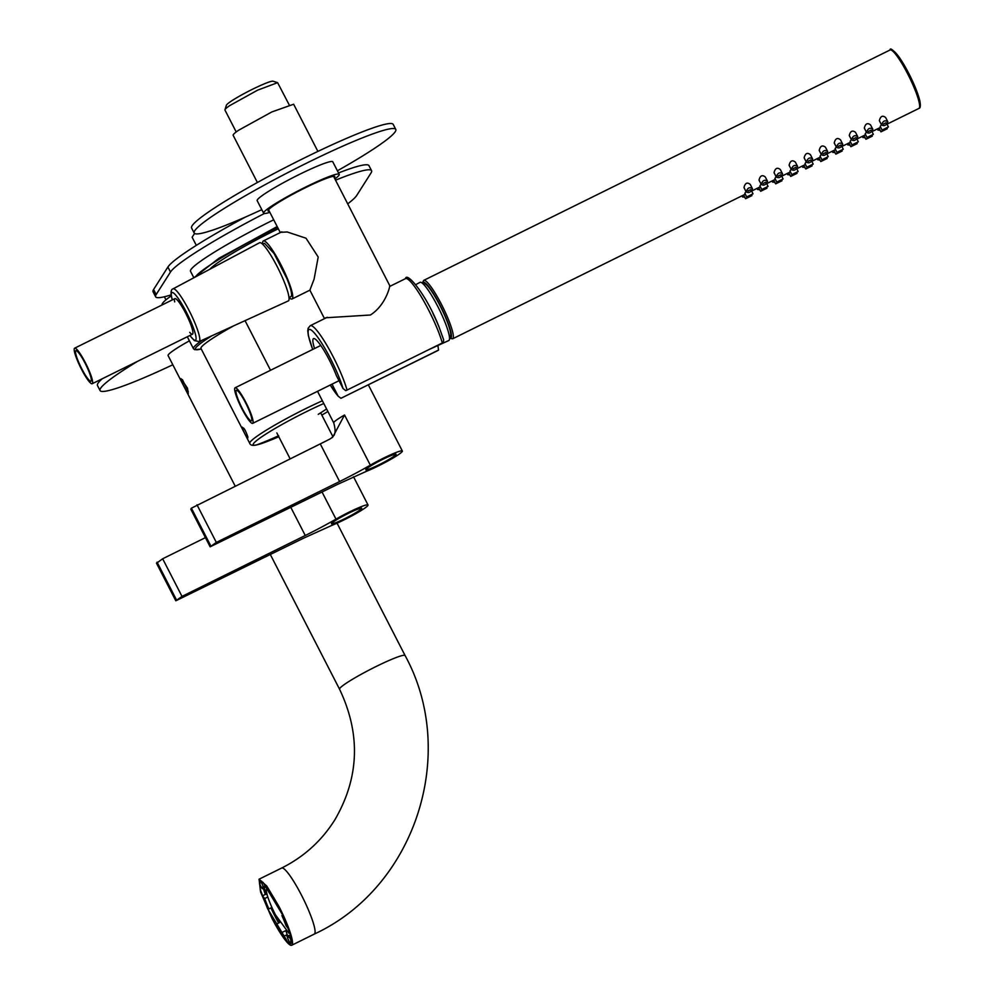 <?xml version="1.0" encoding="UTF-8"?>
<svg xmlns="http://www.w3.org/2000/svg" width="995" height="995" viewBox="0 0 995 995"><rect width="100%" height="100%" fill="white"/><g stroke="black" fill="none" stroke-linecap="round" stroke-linejoin="round"><path stroke-width="1.49" d="M194.61 233.489L192.11 237.183L196.313 245.367M245.591 216.997A113.343 10.92 152.8 0 0 167.906 267.021L153.591 289.508A113.343 10.92 152.8 0 0 153.068 291.771L155.643 296.784A113.343 10.92 152.8 0 0 171.115 294.868M347.715 203.863A113.343 10.92 152.8 0 0 356.732 195.43L371.035 172.943A113.343 10.92 152.8 0 0 371.57 170.68L368.983 165.667A113.343 10.92 152.8 0 0 338.511 172.956M371.57 170.68A113.343 10.92 152.8 0 0 335.539 180.182M264.334 213.527A113.343 10.92 152.8 0 0 170.481 272.033L156.178 294.52A113.343 10.92 152.8 0 0 155.643 296.784M337.404 170.792A113.343 10.92 152.8 0 0 395.786 129.412L393.212 124.4A113.343 10.92 152.8 0 0 303.848 158.217A113.343 10.92 152.8 0 0 191.587 228.017L194.174 233.029A113.343 10.92 152.8 0 0 261.797 209.646M395.786 129.412A113.343 10.92 152.8 0 0 306.423 163.23A113.343 10.92 152.8 0 0 194.174 233.029M171.264 295.826A70.844 6.816 152.8 0 0 162.135 304.818L162.185 304.918M273.712 219.795A82.175 7.91 152.8 0 0 190.518 271.299L193.851 277.779M278.314 228.763A65.732 6.331 152.8 0 0 209.883 269.235M334.892 178.913A42.499 4.092 152.8 0 0 339.233 174.336A42.499 4.092 152.8 0 0 336.484 174.225A42.499 4.092 152.8 0 0 293.239 193.44A42.499 4.092 152.8 0 0 263.625 213.191A42.499 4.092 152.8 0 0 266.361 213.303A42.499 4.092 152.8 0 0 269.869 212.333M339.233 174.336L332.778 161.799A42.499 4.092 152.8 0 0 330.041 161.688A42.499 4.092 152.8 0 0 286.796 180.891A42.499 4.092 152.8 0 0 257.17 200.654L263.625 213.191M334.308 177.794A37.549 3.619 152.8 0 0 334.817 176.6A37.549 3.619 152.8 0 0 332.392 176.513A37.549 3.619 152.8 0 0 294.197 193.478A37.549 3.619 152.8 0 0 268.028 210.928A37.549 3.619 152.8 0 0 269.297 211.214M324.843 318.487L325.626 317.778L370.414 315.005C387.391 304.159 390.612 282.481 389.592 286.411M280.876 232.295L287.207 231.972L306.025 238.215L318.201 257.033L314.097 279.147L309.88 290.179L324.507 318.649M262.643 244.223L264.533 243.29L274.035 253.476L286.834 278.451A29.75 4.813 63.7 0 1 290.888 296.634L289.01 297.567M262.68 244.198A32.375 5.236 63.7 0 1 263.376 240.939A32.375 5.236 63.7 0 1 287.642 279.197A32.375 5.236 63.7 0 1 292.057 298.985A32.375 5.236 63.7 0 1 289.048 297.555M332.007 384.157L338.188 396.197L340.937 398.286L437.365 350.787L438.559 350.066L437.887 345.501M338.188 396.197L330.253 385.028A39.39 6.368 63.7 0 0 338.188 396.197M438.559 350.066L340.937 398.286M314.557 348.536A29.191 4.714 63.7 0 1 313.5 338.623A29.191 4.714 63.7 0 1 335.402 373.113A29.191 4.714 63.7 0 1 336.372 375.55L343.051 388.547L345.8 390.649L347.056 390.065L443.422 342.417L443.646 339.78L438.919 326.634C426.469 294.843 406.644 271.212 405.512 278.625A42.225 6.828 63.7 0 1 430.885 314.569A42.225 6.828 63.7 0 1 437.166 328.512A42.225 6.828 63.7 0 1 442.327 342.989M236.213 131.962L224.945 110.035A29.75 2.861 -27.2 0 1 224.945 109.724A29.75 2.861 -27.2 0 1 229.745 105.582L257.543 90.197L277.617 82.66L289.135 104.761M277.617 82.66L273.078 81.217A26.355 2.537 152.8 0 0 255.292 87.896A26.355 2.537 152.8 0 0 230.678 101.527A26.355 2.537 152.8 0 0 226.412 105.196L224.945 109.724M257.394 182.495L233.153 135.308A34.004 3.271 -27.2 0 1 238.638 130.221L271.822 111.95L293.637 104.226L317.89 151.402M189.746 332.38A19.838 3.209 -116.3 0 0 192.483 334.196A19.838 3.209 -116.3 0 0 192.582 330.315A19.838 3.209 -116.3 0 0 185.704 313.263A19.838 3.209 -116.3 0 0 174.909 298.624A19.838 3.209 -116.3 0 0 174.685 301.895M85.421 362.814A19.838 3.209 -116.3 0 0 74.637 348.175A19.838 3.209 -116.3 0 0 81.416 369.108A19.838 3.209 -116.3 0 0 92.199 383.734A19.838 3.209 -116.3 0 0 85.421 362.814M81.702 368.66A17.002 2.749 -116.3 0 0 90.955 381.197A17.002 2.749 -116.3 0 0 85.135 363.262A17.002 2.749 -116.3 0 0 75.894 350.713A17.002 2.749 -116.3 0 0 81.702 368.66M288.475 294.557A32.449 5.249 -116.3 0 0 274.172 260.964A32.449 5.249 -116.3 0 0 259.558 242.743L173.08 288.849A29.415 4.751 63.7 0 1 186.339 305.378A29.415 4.751 63.7 0 1 199.298 335.825A29.415 4.751 63.7 0 1 199.137 341.596L288.301 300.925A32.449 5.249 -116.3 0 0 288.475 294.557M92.199 383.734L192.483 334.196A19.838 3.209 -116.3 0 0 192.582 330.315A19.838 3.209 -116.3 0 0 185.704 313.263A19.838 3.209 -116.3 0 0 174.909 298.624L74.637 348.175M245.889 402.428A19.838 3.209 -116.3 0 0 235.094 387.789A19.838 3.209 -116.3 0 0 241.872 408.721A19.838 3.209 -116.3 0 0 252.668 423.36A19.838 3.209 -116.3 0 0 245.889 402.428M242.158 408.273A17.002 2.749 -116.3 0 0 251.412 420.823A17.002 2.749 -116.3 0 0 245.603 402.875A17.002 2.749 -116.3 0 0 236.35 390.338A17.002 2.749 -116.3 0 0 242.158 408.273M429.604 349.282L448.757 340.539A32.449 5.249 -116.3 0 0 448.944 334.183A32.449 5.249 -116.3 0 0 434.641 300.589A32.449 5.249 -116.3 0 0 420.014 282.369L415.786 284.62M805.776 168.988L812.094 165.891L805.739 168.914M745.989 191.513L744.919 193.353M746.747 196.91L753.016 193.814L746.772 197.06L744.82 193.254M753.016 193.814L751.573 190.916M880.227 130.457L877.913 129.885M865.177 137.882L862.876 137.322M850.14 145.32L847.827 144.748M835.091 152.745L832.79 152.185M820.054 160.183L817.753 159.61M805.017 167.62L802.704 167.048M789.968 175.045L787.667 174.486M774.931 182.483L772.617 181.911M759.881 189.908L757.581 189.349M744.845 197.346L742.531 196.774M887.055 128.255L880.948 131.75M880.674 127.31L871.981 131.601M887.304 128.741L880.985 131.825M872.018 135.693L865.899 139.188M865.638 134.735L856.944 139.026M872.267 136.166L865.936 139.263M856.981 143.118L850.862 146.613M850.588 142.173L841.894 146.464M857.217 143.603L850.899 146.688M841.932 150.556L835.812 154.051M835.551 149.598L826.857 153.902M842.18 151.029L835.862 154.125M826.895 157.981L820.775 161.488M820.502 157.036L811.82 161.327M827.131 158.466L820.813 161.551M796.808 172.844L790.689 176.351M790.416 171.899L781.734 176.19M797.057 173.329L790.726 176.426M781.759 180.282L775.652 183.776M775.379 179.324L766.685 183.627M782.008 180.754L775.69 183.851M766.722 187.707L760.603 191.214M760.342 186.761L751.648 191.052M766.971 188.192L760.64 191.289L758.688 187.582M751.685 195.144L745.566 198.639M745.292 194.187L452.613 338.797A32.586 5.261 -116.3 0 0 452.762 332.417A32.586 5.261 -116.3 0 0 438.434 298.749A32.586 5.261 -116.3 0 0 423.746 280.366L422.253 283.102M751.921 195.617L745.603 198.714M881.371 124.636L880.301 126.477M882.13 130.034L888.398 126.937L882.155 130.171L880.189 126.377M888.398 126.937L886.955 124.039M866.322 132.061L865.252 133.902M867.08 137.459L873.349 134.362L867.105 137.608L865.152 133.803M873.349 134.362L871.918 131.464M851.285 139.499L850.215 141.34M852.043 144.897L858.312 141.8L852.068 145.034L850.116 141.24M858.312 141.8L856.869 138.902M836.248 146.924L835.178 148.765M837.006 152.322L843.262 149.225L837.019 152.471L835.066 148.665M843.262 149.225L841.832 146.327M821.198 154.362L820.129 156.203M821.957 159.76L828.226 156.663L821.982 159.909L820.029 156.103M828.226 156.663L826.783 153.765M806.161 161.787L805.092 163.628M806.92 167.185L813.189 164.088L806.933 167.334L804.98 163.528M813.189 164.088L811.746 161.19M791.112 169.225L790.042 171.065M791.871 174.623L798.139 171.526L791.896 174.772L789.943 170.966M798.139 171.526L796.709 168.628M776.075 176.65L775.005 178.491M776.834 182.048L783.102 178.951L776.859 182.197L774.894 178.391M783.102 178.951L781.66 176.053M761.026 184.087L759.956 185.928M761.784 189.485L768.053 186.388L761.809 189.635L759.857 185.829M768.053 186.388L766.623 183.49M449.466 337.193L450.101 336.882A29.75 4.813 -116.3 0 0 450.237 331.049A29.75 4.813 -116.3 0 0 437.166 300.316A29.75 4.813 -116.3 0 0 423.746 283.525L423.111 283.836M748.626 195.99L751.138 194.746L748.638 196.052M884.008 129.101L886.52 127.857L884.02 129.163M871.471 135.295L868.971 136.589L871.458 135.233M853.921 143.964L856.434 142.72L853.934 144.026M841.384 150.158L838.885 151.451L841.372 150.096M823.835 158.827L826.347 157.596L823.848 158.889M811.298 165.021L808.798 166.264L811.298 164.959M793.749 173.69L796.261 172.458L793.761 173.752M781.224 179.884L778.712 181.127L781.212 179.821M763.675 188.552L766.175 187.321L763.675 188.615M743.986 187.508L744.447 188.304L743.986 187.508C745.118 183.03 747.208 181.998 750.242 184.411L752.469 188.727C749.658 186.724 747.568 187.756 746.2 191.824L744.123 187.881M759.023 180.07L759.496 180.879L759.023 180.07C760.155 175.605 762.245 174.573 765.292 176.973L767.506 181.301C764.707 179.299 762.618 180.331 761.237 184.398L759.16 180.443M774.06 172.645L774.533 173.441L774.06 172.645C775.204 168.167 777.294 167.135 780.329 169.548L782.555 173.864C779.744 171.861 777.655 172.894 776.287 176.961L774.209 173.018M789.11 165.207L789.582 166.016L789.11 165.207C790.241 160.742 792.331 159.71 795.378 162.11L797.592 166.439C794.794 164.436 792.704 165.468 791.323 169.523L789.246 165.58M804.147 157.782L804.619 158.578L804.147 157.782C805.291 153.305 807.38 152.272 810.415 154.685L812.641 159.001C809.83 156.999 807.741 158.031 806.373 162.098L804.283 158.155M819.196 150.344L819.656 151.153L819.196 150.344C820.328 145.879 822.417 144.847 825.464 147.248L827.678 151.563C824.867 149.573 822.778 150.606 821.41 154.66L819.333 150.718M834.233 142.919L834.705 143.715L834.233 142.919C835.377 138.442 837.467 137.41 840.501 139.822L842.715 144.138C839.917 142.136 837.827 143.168 836.447 147.235L834.37 143.292M849.27 135.482L849.742 136.29L849.27 135.482C850.414 131.017 852.504 129.984 855.538 132.385L857.765 136.701C854.954 134.711 852.864 135.743 851.496 139.797L849.419 135.855M864.319 128.056L864.792 128.852L864.319 128.056C865.451 123.579 867.54 122.547 870.588 124.96L872.802 129.275C870.003 127.273 867.914 128.305 866.533 132.372L864.456 128.43M879.356 120.619L879.829 121.427L879.356 120.619C880.5 116.154 882.59 115.121 885.625 117.522L887.851 121.838C885.04 119.848 882.951 120.868 881.582 124.935L879.493 120.992M746.2 191.824C748.787 193.366 750.877 192.333 752.469 188.727M748.078 190.891L750.591 189.659L748.128 191.028M761.237 184.398C763.824 185.928 765.914 184.896 767.506 181.301M763.128 183.466L765.628 182.222L763.165 183.602M776.287 176.961C778.874 178.503 780.963 177.471 782.555 173.864M778.165 176.028L780.677 174.797L778.214 176.165M791.323 169.523C793.91 171.065 796 170.033 797.592 166.439M793.202 168.603L795.714 167.359L793.251 168.74M806.373 162.098C808.96 163.64 811.049 162.608 812.641 159.001M808.251 161.165L810.751 159.934L808.301 161.302M821.41 154.66C823.997 156.203 826.086 155.17 827.678 151.563M823.288 153.74L825.8 152.496L823.338 153.864M836.447 147.235C839.046 148.765 841.136 147.733 842.715 144.138M838.337 146.302L840.837 145.071L838.375 146.439M851.496 139.797C854.083 141.34 856.173 140.307 857.765 136.701M853.374 138.877L855.887 137.633L853.424 139.001M866.533 132.372C869.12 133.902 871.21 132.87 872.802 129.275M868.411 131.44L870.923 130.208L868.461 131.576M881.582 124.935C884.169 126.477 886.259 125.445 887.851 121.838M883.461 124.014L885.96 122.771L883.51 124.139M805.465 164.461L796.771 168.764M233.825 325.763A56.242 5.41 152.8 0 0 200.978 348.461L249.757 443.397C250.441 445.238 252.63 445.785 256.312 445.014L267.879 441.22A53.805 5.186 -27.2 0 1 256.685 444.902A385.363 362.006 -101.8 0 0 278.637 435.748M247.867 436.867C245.205 429.504 243.377 426.668 242.407 428.335C245.417 435.524 247.233 438.372 247.867 436.867L247.767 438.099M242.37 427.166L242.407 428.335M339.606 481.53A56.665 5.46 -27.2 0 0 370.314 465.162A24.079 2.313 -27.2 0 1 402.353 451.021A24.079 2.313 -27.2 0 1 402.241 451.506A24.079 2.313 -27.2 0 1 388.411 460.673A24.079 2.313 -27.2 0 1 366.384 471.331L337.89 484.229L210.144 546.815L216.325 542.424L339.606 481.53L320.266 443.894L191.401 508.171L190.829 509.079L210.169 546.703M320.266 443.894A56.665 5.46 -27.2 0 0 329.78 439.094L332.666 437.215L344.531 414.99A24.079 2.313 -27.2 0 0 333.847 422.39A24.079 2.313 -27.2 0 0 333.735 422.863L317.517 391.321M365.899 469.466A17.002 1.642 -27.2 0 1 378.871 461.257A17.002 1.642 -27.2 0 1 394.953 454.217A17.002 1.642 -27.2 0 1 396.06 454.255A17.002 1.642 -27.2 0 1 395.973 454.591A17.002 1.642 -27.2 0 1 393.311 456.804A17.002 1.642 -27.2 0 1 376.719 465.934A17.002 1.642 -27.2 0 1 365.812 469.802A17.002 1.642 -27.2 0 1 365.899 469.466M379.282 464.64A16.43 1.58 152.8 0 0 395.55 454.516A16.43 1.58 152.8 0 0 382.59 459.416A16.43 1.58 152.8 0 0 366.322 469.54A16.43 1.58 152.8 0 0 379.282 464.64M305.266 535.497A56.665 5.46 -27.2 0 0 335.987 519.129A24.079 2.313 -27.2 0 1 368.026 504.987A24.079 2.313 -27.2 0 1 367.914 505.472A24.079 2.313 -27.2 0 1 354.071 514.651A24.079 2.313 -27.2 0 1 332.056 525.298L303.55 538.196L175.816 600.793L181.998 596.403L305.266 535.497L290.863 507.462M331.559 523.432A17.002 1.642 -27.2 0 1 344.544 515.223A17.002 1.642 -27.2 0 1 360.625 508.184A17.002 1.642 -27.2 0 1 361.72 508.234A17.002 1.642 -27.2 0 1 361.645 508.569A17.002 1.642 -27.2 0 1 358.984 510.771A17.002 1.642 -27.2 0 1 342.392 519.912A17.002 1.642 -27.2 0 1 331.484 523.768A17.002 1.642 -27.2 0 1 331.559 523.432M156.588 563.207L162.658 558.767L205.43 537.636M344.942 518.606A16.43 1.58 152.8 0 0 361.222 508.482A16.43 1.58 152.8 0 0 348.262 513.395A16.43 1.58 152.8 0 0 331.982 523.507A16.43 1.58 152.8 0 0 344.942 518.606M172.819 364.767A113.343 10.92 -27.2 0 1 100.047 390.55A113.343 10.92 -27.2 0 1 137.758 361.235M100.047 390.55L97.473 385.538A113.343 10.92 -27.2 0 1 102.149 378.834M188.279 391.607L182.346 379.543M278.973 906.457L266.784 886.047L259.061 879.207L260.566 891.955L271.809 918.012A36.84 5.796 -116.3 0 0 291.722 945.25A36.84 5.796 -116.3 0 0 278.973 906.457M263.028 882.354L283.339 916.109L290.565 935.026L290.938 943.658L287.754 942.116L267.431 908.348L260.217 889.43L259.844 880.799L263.028 882.354M288.488 936.743A34.352 5.41 63.7 0 1 286.97 934.74M279.371 922.663A34.352 5.41 63.7 0 1 271.66 907.552M266.075 894.057A34.352 5.41 63.7 0 1 264.073 887.776M263.289 888.162A35.061 5.522 -116.3 0 0 265.329 894.43M270.926 907.913A35.061 5.522 -116.3 0 0 278.637 923.024M286.199 935.126A35.061 5.522 -116.3 0 0 287.916 937.414M189.411 340.837A36.84 3.545 152.8 0 0 168.093 355.588L181.488 381.632L181.015 378.635L187.495 388.199L188.291 393.634L186.936 392.241L181.488 381.632M267.655 888.796A24.788 3.905 -116.3 0 0 266.909 888.771A24.788 3.905 -116.3 0 0 275.491 914.878L288.886 933.211L289.421 931.308M265.876 885.55L263.401 886.781A28.333 4.465 63.7 0 0 262.829 886.831A28.333 4.465 63.7 0 0 262.207 888.709L265.976 886.843A28.333 4.465 63.7 0 1 266.063 885.799M267.282 895.264L266.262 893.97A34.004 5.348 63.7 0 1 264.284 887.677M279.545 922.576A34.004 5.348 63.7 0 1 271.834 907.465M288.538 936.444A34.004 5.348 63.7 0 1 287.169 934.641L286.187 931.656M288.575 935.76L291.212 940.462A34.004 5.348 63.7 0 1 290.465 942.713A34.004 5.348 63.7 0 1 289.781 942.775L287.381 937.688A28.333 4.465 63.7 0 0 287.953 937.626A28.333 4.465 63.7 0 0 288.575 935.76L290.503 934.803M287.381 937.688L288.339 937.203M275.155 899.953L274.135 900.45A28.333 4.465 63.7 0 0 268.712 892.005L267.593 887.851M267.381 887.963A34.004 5.348 63.7 0 1 273.886 898.087L274.048 898.012M283.189 916.196A34.004 5.348 63.7 0 1 288.276 928.633L286.125 925.897A28.333 4.465 63.7 0 0 283.985 920.363A28.333 4.465 63.7 0 0 281.896 915.537L283.351 916.121M281.896 915.537L282.866 915.052M274.135 900.45L273.886 898.087M262.207 888.709L259.571 883.995A34.004 5.348 63.7 0 1 260.317 881.757A34.004 5.348 63.7 0 1 261.001 881.694L261.76 881.309M283.401 936.506L282.07 932.452A28.333 4.465 63.7 0 1 276.635 924.019L276.884 926.37A34.004 5.348 63.7 0 0 283.401 936.506L287.169 934.641M267.804 896.992L264.645 898.56L266.797 904.107A28.333 4.465 63.7 0 0 268.886 908.932L267.58 908.261A34.004 5.348 63.7 0 1 262.506 895.823L266.262 893.97M263.401 886.781L261.001 881.694M264.645 898.56L262.506 895.823M268.886 908.932L271.909 907.428M276.635 924.019L279.694 922.502M282.07 932.452L285.403 930.81M211.848 335.788A61.628 5.933 -27.2 0 0 201.239 348.971L194.622 349.693L193.44 348.673A63.046 6.069 -27.2 0 1 202.283 340.153M153.591 289.508L156.178 294.52M167.906 267.021L170.481 272.033M277.182 226.574L218.813 258.339L193.913 277.742M277.617 227.395A81.329 7.836 152.8 0 0 195.443 276.933M432.937 313.462A39.39 6.368 63.7 0 1 438.807 326.472M327.243 317.293L310.253 325.688A42.225 6.828 63.7 0 1 339.967 371.035A42.225 6.828 63.7 0 1 341.907 375.588A42.225 6.828 63.7 0 1 347.056 390.065M312.728 349.432A39.39 6.368 63.7 0 1 312.629 331.198A39.39 6.368 63.7 0 1 336.72 371.769A39.39 6.368 63.7 0 1 338.524 376.01A39.39 6.368 63.7 0 1 343.051 388.547M189.921 335.464A26.579 4.291 -116.3 0 0 194.112 339.942A26.579 4.291 -116.3 0 0 195.605 335.041A26.579 4.291 -116.3 0 0 180.257 301.423A26.579 4.291 -116.3 0 0 171.799 297.791A26.579 4.291 -116.3 0 0 172.346 299.893M449.529 338.026A31.168 5.037 -116.3 0 0 450.872 332.044A31.168 5.037 -116.3 0 0 435.698 297.244A31.168 5.037 -116.3 0 0 422.489 283.289M919.691 100.42A31.168 5.037 -116.3 0 0 906.196 68.593A31.168 5.037 -116.3 0 0 892.067 50.583M890.052 49.986C890.04 47.412 893.137 49.874 899.306 57.374C908.932 72.088 915.773 86.54 919.815 100.731C920.748 105.681 920.45 108.244 918.92 108.418A32.586 5.261 -116.3 0 0 919.069 102.037A32.586 5.261 -116.3 0 0 904.741 68.369A32.586 5.261 -116.3 0 0 890.052 49.986L423.746 280.366M322.38 400.786A56.242 5.41 152.8 0 0 249.757 443.397M323.785 403.51A53.805 5.186 152.8 0 0 283.003 423.945A53.805 5.186 152.8 0 0 256.685 444.902M326.584 408.957A385.363 362.006 78.2 0 1 318.226 414.368M210.741 545.807L191.401 508.171M216.325 542.424L196.998 504.801M370.314 465.162L344.531 414.99M176.413 599.774L157.073 562.15M181.998 596.403L162.658 558.767M156.501 563.046L175.841 600.681M335.987 519.129L322.057 492.04M337.056 523.183L405.089 655.543A36.84 3.545 152.8 0 0 375.911 666.6A36.84 3.545 152.8 0 0 339.718 688.503A36.84 3.545 152.8 0 0 339.556 689.212C360.862 734.061 359.319 777.555 334.929 819.693C321.758 840.725 303.985 856.844 281.635 868.05L259.061 879.207M314.271 934.094L314.718 933.683A36.84 5.796 -116.3 0 0 301.547 895.289A36.84 5.796 -116.3 0 0 281.635 868.05M183.926 383.361L182.558 383.647M165.954 299.856L164.374 296.771M193.44 348.673L187.309 336.758M280.279 232.581L268.538 209.746M389.953 286.05L333.561 176.326M263.376 240.939L281.821 231.823M292.057 298.985L310.179 290.03M389.94 286.324L405.512 278.625M310.253 325.688L308.127 328.25L307.766 330.825L308.338 335.564L312.679 349.456M173.08 288.849C171.103 289.271 170.593 292.045 171.55 297.182L172.284 299.93M199.137 341.596L194.361 340.576L189.846 335.502M320.763 345.464L235.094 387.789M339.021 380.699L252.668 423.36M449.529 338.312L452.613 338.797M877.379 128.94L877.988 130.134M862.329 136.365L862.951 137.571M847.292 143.802L847.902 144.996M832.243 151.228L832.865 152.434M817.206 158.665L817.828 159.859M802.169 166.09L802.778 167.297M787.12 173.528L787.741 174.722M772.083 180.966L772.692 182.16M757.033 188.391L757.655 189.585M741.996 195.828L742.606 197.022M879.02 128.119L880.923 131.813M863.983 135.556L865.886 139.25M848.934 142.981L850.837 146.675M833.897 150.419L835.8 154.113M818.86 157.844L820.751 161.538M788.774 172.707L790.664 176.413M773.724 180.145L775.627 183.839M743.651 195.008L745.541 198.701M918.92 108.418L887.03 124.164M803.811 165.282L805.714 168.976M267.879 441.22A385.363 385.363 0 0 0 278.799 436.755M321.833 415.102A385.363 385.363 0 0 0 327.89 411.495M245.044 320.651L270.541 370.277M332.666 437.215L332.056 437.713C331.708 435.997 337.628 436.979 333.735 422.863M190.804 509.191L210.144 546.815M402.353 451.021L368.361 384.878M290.117 458.794L276.834 432.937M156.476 563.158L175.816 600.793M368.026 504.987L353.536 476.804M332.927 436.693L320.664 412.825M291.722 945.25L314.296 934.081C415.238 887.428 458.757 753.551 405.089 655.543M186.936 392.241L235.106 485.97M270.366 554.588L339.556 689.212M267.543 888.46L266.909 888.771M289.881 932.725L288.886 933.211M290.465 942.713L291.672 942.116M260.317 881.757L261.523 881.16"/></g></svg>
